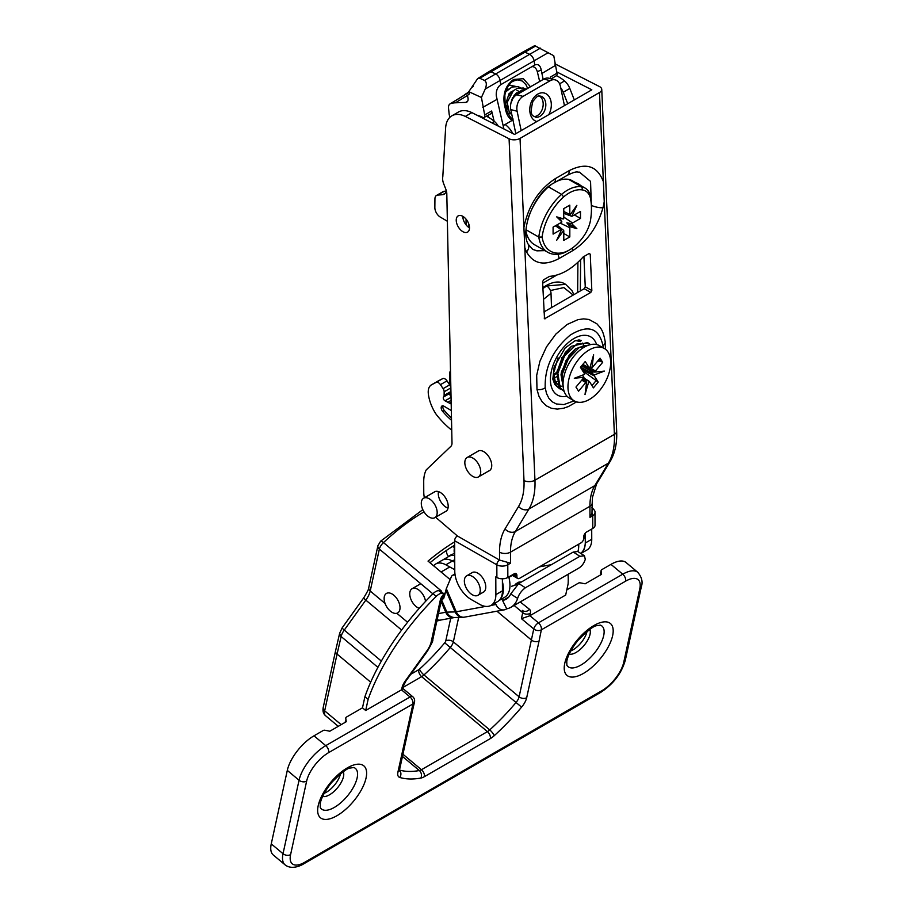 <?xml version="1.0" encoding="UTF-8"?>
<svg xmlns="http://www.w3.org/2000/svg" width="913" height="913" viewBox="0 0 913 913"><rect width="100%" height="100%" fill="white"/><g stroke="black" fill="none" stroke-linecap="round" stroke-linejoin="round"><path stroke-width="1.37" d="M469.487 227.896A9.381 5.41 60 0 1 469.465 227.885A9.381 5.41 60 0 1 462.811 216.324M462.891 231.685A9.381 5.41 60 0 1 456.74 223.423A9.381 5.41 60 0 1 458.178 215.89A9.381 5.41 60 0 1 467.547 221.3A9.381 5.41 60 0 1 467.547 232.13A9.381 5.41 60 0 1 462.891 231.685M603.173 347.796L602.979 345.696C598.974 327.721 588.052 324.195 570.203 335.117C552.867 349.805 544.536 367.368 545.209 387.785A7.749 4.987 173 0 1 536.992 389.52L536.684 375.346L539.903 361.274L546.442 346.951L555.891 334.044L567.144 324.457L577.94 319.653L583.59 318.877L588.976 319.47L596.931 323.83C600.697 328.418 602.797 328.874 605.193 341.622L605.456 349.211M471.496 573.056A11.31 6.528 60 0 1 472.124 572.599A11.31 6.528 60 0 1 477.739 573.136A11.31 6.528 60 0 1 485.157 583.11A11.31 6.528 60 0 1 483.434 592.195A11.31 6.528 60 0 1 482.737 592.514M477.465 451.536A11.31 6.528 60 0 1 478.081 451.09A11.31 6.528 60 0 1 483.696 451.627A11.31 6.528 60 0 1 491.126 461.59A11.31 6.528 60 0 1 489.402 470.686A11.31 6.528 60 0 1 488.695 470.994M433.915 492.278A11.31 6.528 60 0 1 434.542 491.833A11.31 6.528 60 0 1 440.157 492.369A11.31 6.528 60 0 1 447.575 502.333A11.31 6.528 60 0 1 445.852 511.428A11.31 6.528 60 0 1 445.156 511.748M556.542 376.795A25.769 14.95 -60.3 0 1 553.632 378.244M569.187 170.64A9.301 5.364 60 0 1 567.27 175.296L553.563 183.205C534.379 192.586 519.748 230.681 528.285 244.353L528.285 244.353A9.301 6.756 153.7 0 1 526.516 251.874A47.579 28.851 -62.6 0 1 524.792 247.434L523.914 227.542C528.285 205.733 538.807 189.402 555.481 178.549L569.187 170.64C585.963 162.183 597.364 165.858 603.367 181.676L604.235 201.568A47.579 28.851 -62.6 0 1 602.968 207.742A9.301 2.636 -165.7 0 1 591.43 205.448M583.167 256.941C572.2 268.947 560.981 275.429 549.535 276.365L543.612 279.789L542.573 281.718L544.525 318.785L590.791 292.457L591.829 290.528L590.243 254.191L589.09 253.529L583.167 256.941M576.571 401.88L568.354 406.582L563.561 408.248L557.261 409.104L551.463 408.294L546.339 405.817L542.128 401.777L538.955 396.276L536.992 389.52M556.668 71.853L591.818 89.816L514.555 134.416L471.895 112.619L465.322 116.419L509.077 138.776A7.749 4.211 -2.8 0 0 520.033 138.399L523.914 227.542M543.897 311.972L584.206 288.702L585.244 286.773L583.921 256.507M603.367 181.676L599.476 92.533L520.033 138.399M502.39 578.796L502.447 590.837A23.247 13.421 60 0 1 497.631 601.576L491.057 605.376A23.247 13.421 60 0 1 479.519 604.269L471.291 599.579A23.247 13.421 60 0 1 454.777 571.15L454.64 540.713A3.869 2.248 -60.3 0 1 457.367 535.954L435.798 517.386A23.247 13.421 60 0 1 435.638 517.237M513.026 574.482L516.906 576.696L516.895 575.43A3.869 2.248 119.7 0 0 516.085 573.638A3.869 2.248 119.7 0 0 514.145 573.832L507.845 577.473A7.749 4.451 179.8 0 1 496.889 577.507L495.793 576.879L495.873 594.637A23.247 13.421 60 0 1 491.057 605.376M424.397 497.779A23.247 13.421 60 0 1 423.758 492.233L423.712 481.87A38.745 22.369 60 0 1 426.234 469.898L451.022 446.195A7.749 4.474 60 0 0 452.003 442.999L446.788 193.168A11.39 6.574 60 0 0 445.932 189.527L443.49 183.239A10.99 6.345 -120 0 1 442.805 176.745L445.612 128.094A30.369 17.53 -120 0 1 451.855 115.825L458.429 112.025A30.369 17.53 -120 0 1 471.895 112.619M599.476 92.533A7.749 4.211 -2.8 0 0 601.747 89.371A7.749 4.211 -2.8 0 0 599.487 86.575L555.732 64.218L555.024 64.629M555.732 64.218A30.369 17.53 -120 0 0 554.91 63.842M457.367 535.954L499.559 560.068L510.527 563.207L507.788 564.782L507.845 577.473M465.322 116.419A30.369 17.53 -120 0 0 451.855 115.825M585.119 544.799A23.247 13.421 60 0 1 580.885 553.483L586.945 550.014A23.247 13.421 60 0 0 591.75 539.275L585.279 543.018M592.777 528.444L592.72 515.754A7.749 4.451 179.8 0 0 594.991 512.592L595.036 525.272A7.749 4.451 179.8 0 1 592.777 528.444L586.477 532.074A3.869 2.248 119.7 0 0 583.749 536.833L583.749 538.099A3.869 2.248 119.7 0 1 581.022 542.858L519.657 578.283A3.869 2.248 119.7 0 1 517.717 578.477A3.869 2.248 119.7 0 1 516.906 576.696M591.704 529.049L591.75 539.275M585.142 533.249L585.165 539.058M591.978 513.174A3.869 2.237 -120 0 1 592.72 515.754L589.981 517.34L591.978 513.174L592.195 503.109A7.749 4.451 -0.2 0 1 589.935 506.281A61.993 35.79 60 0 1 594.82 485.613L515.377 531.48A61.993 35.79 -120 0 0 510.481 552.148L510.527 563.207M575.989 182.862A27.116 15.738 -60.3 0 1 578.42 183.833A27.116 15.738 -60.3 0 1 580.485 185.442M528.285 244.353L532.553 249.215L536.878 250.847L544.856 250.63M543.943 250.105A38.745 22.483 -60.3 0 1 532.336 249.089M567.27 175.296L567.27 175.296C577.609 170.286 577.039 172.489 579.413 172.112L590.551 181.39L591.213 201.476M495.303 602.922L495.976 604.497A9.301 7.441 79.6 0 0 504.238 609.85A9.301 7.441 79.6 0 0 506.167 609.131L506.715 608.811L501.808 598.951M551.452 564.645L539.469 566.847M517.694 584.229L511.554 586.329L518.47 583.692M520.33 582.62L515.971 583.772L518.858 582.106L521.391 582.003M518.869 582.243L518.915 582.871M510.709 593.975L518.755 583.521L525.374 587.778C521.506 590.688 518.915 594.237 517.614 598.414L510.709 593.975A28.748 16.594 -120 0 1 506.259 599.156A28.748 16.594 -120 0 1 503.074 600.309L508.861 596.976M579.892 556.302L573.273 552.045L577.826 551.52L584.468 555.8L579.892 556.302L525.374 587.778M573.273 552.045L518.755 583.521M584.468 555.8L585.279 559.349A38.129 22.015 60 0 1 578.614 568.206L510.949 607.271A38.129 22.015 -120 0 0 517.614 598.414M506.715 608.811A38.129 22.015 -120 0 0 510.949 607.271M441.572 599.476L442.839 599.156L444.311 596.817L446.32 588.657L451.433 576.571A6.197 3.584 60 0 1 452.414 575.407A6.197 3.584 60 0 1 453.11 575.156L455.073 574.802M502.401 581.627A26.34 15.213 60 0 1 499.719 599.83M442.554 596.623L444.437 596.269M508.746 576.948A26.34 15.213 60 0 1 504.512 597.387L499.012 600.56M584.354 534.47A26.34 15.213 60 0 1 580.668 553.358M578.694 544.194A26.34 15.213 60 0 1 577.883 551.555M463.964 617.211A9.301 8.479 -91.4 0 1 463.051 617.291L463.051 617.291A9.301 8.479 -91.4 0 1 455.142 611.915L445.818 590.175M437.167 619.676A9.301 7.441 -100.4 0 0 440.659 620.053L436.871 621.034M343.208 771.805A16.274 7.121 -50.1 0 1 343.493 776.666A16.274 7.121 -50.1 0 1 334.569 790.943A16.274 7.121 -50.1 0 1 322.654 796.398M589.775 629.456A16.274 7.121 -50.1 0 1 590.049 634.318A16.274 7.121 -50.1 0 1 581.125 648.595A16.274 7.121 -50.1 0 1 569.221 654.05M377.914 667.346L340.56 636.041L339.647 633.234L342.227 627.745A5.421 0.799 -144.3 0 0 344.269 630.096A11.618 5.079 129.9 0 0 341.12 636.589L337.068 654.073A5.421 3.72 -167.3 0 1 335.596 650.718A5.421 3.72 -167.3 0 1 335.607 650.684L339.659 633.211M401.549 689.806L402.062 687.58A5.421 3.755 12 0 0 403.614 685.629A5.421 3.755 12 0 0 403.626 685.583L405.886 681.075A5.421 0.799 35.7 0 1 405.224 681.041L426.77 651.06A16.274 7.121 129.9 0 0 431.176 641.976L440.317 600.058A7.361 3.218 -50.1 0 1 444.437 593.53A135.215 59.14 129.9 0 0 444.015 593.918L442.109 593.439A7.749 3.39 129.9 0 0 436.254 596.36A143.352 62.689 129.9 0 0 368.122 699.358L365.691 710.497L401.492 689.84A5.421 2.374 -50.1 0 1 401.549 689.806L402.907 688.664L403.614 685.64M520.193 601.929L529.483 609.302A11.618 5.079 -50.1 0 1 530.282 613.559L529.837 615.739L521.46 618.683L522.704 612.623L514.122 605.445M529.837 615.739A5.421 2.374 -50.1 0 1 529.894 615.704L538.453 622.849A5.421 2.374 129.9 0 0 533.763 628.966A5.421 3.789 11.5 0 0 541.352 629.822L539.081 640.96A5.421 3.766 -168.1 0 1 531.492 640.07L496.923 611.185M570.762 650.946A16.274 7.121 129.9 0 0 586.956 631.716A16.274 7.121 129.9 0 0 586.991 631.522M324.206 793.294A16.274 7.121 129.9 0 0 340.389 774.076A16.274 7.121 129.9 0 0 340.435 773.882M539.081 640.96L526.687 697.726A13.558 5.935 -50.1 0 1 521.597 707.13A135.215 59.14 -50.1 0 1 494.173 735.741A13.558 5.935 -50.1 0 1 490.327 738.594L424.362 776.678A13.558 5.935 -50.1 0 1 420.847 778.07A135.215 59.14 -50.1 0 1 399.791 777.454A13.558 5.935 -50.1 0 1 397.931 772.067L412.95 703.957L328.669 752.609A25.575 11.184 129.9 0 0 306.631 781.151L290.596 854.625A25.575 11.184 129.9 0 0 304.737 862.283L601.701 690.821A25.575 11.184 129.9 0 0 623.739 662.29L639.773 588.817A25.575 11.184 129.9 0 0 625.633 581.159L541.352 629.822A5.421 3.127 60 0 0 538.453 622.849L622.734 574.197A30.996 13.558 -50.1 0 1 637.822 572.348L626.056 562.511A30.996 13.558 129.9 0 0 610.968 564.36L601.793 569.655A2.328 1.598 -167.7 0 0 601.119 570.511A2.328 1.598 -167.7 0 0 601.108 570.899L601.576 574.323L585.142 583.806L580.383 582.871A2.328 1.598 -167.7 0 0 578.5 583.099L566.813 589.855M424.02 511.862A135.215 59.14 129.9 0 0 383.483 542.584L441.23 590.848A135.215 59.14 129.9 0 0 440.808 591.236L438.891 590.757A7.749 3.39 129.9 0 0 433.047 593.678A143.352 62.689 129.9 0 0 364.915 696.687L362.484 707.826L346.461 717.07A2.328 1.598 -167.7 0 0 345.799 717.915A2.328 1.598 -167.7 0 0 345.776 718.314L346.244 721.726L329.81 731.222L325.062 730.274A2.328 1.598 -167.7 0 0 323.179 730.514L313.992 735.821A30.996 13.558 129.9 0 0 287.298 770.401L271.264 843.874A30.996 13.558 129.9 0 0 273.295 855.013L285.061 864.839A30.996 13.558 -50.1 0 1 283.019 853.712L299.053 780.238A30.996 13.558 -50.1 0 1 325.758 745.647L410.04 696.984L401.492 689.84M345.879 719.764L345.103 722.388M601.199 572.348L600.434 574.973M601.119 570.511L600.412 574.094L601.108 570.899M370.689 682.182L337.068 654.073L324.674 710.85A13.558 5.935 129.9 0 0 325.564 715.712L338.278 726.337M440.808 591.236L444.015 593.918M445.224 592.788A135.215 59.14 129.9 0 0 444.437 593.53A5.421 1.324 46.9 0 1 444.391 594.363L441.881 598.083L432.728 640.002A5.421 3.743 12.3 0 1 431.176 641.976M450.155 579.595L428.026 561.107A135.215 59.14 -50.1 0 1 454.651 541.831M568.057 574.3A143.352 62.689 129.9 0 1 568.114 583.898L565.683 595.036L529.894 615.704M430 562.75A129.794 56.766 -50.1 0 1 454.663 545.152M362.484 707.826L365.691 710.497M364.915 696.687L368.122 699.358M530.282 613.559C526.995 614.586 524.473 614.278 522.704 612.623A6.197 2.716 129.9 0 0 522.327 610.386A5.421 4.873 128.4 0 1 522.282 610.352L522.362 610.42A5.421 4.873 128.4 0 0 529.483 609.302M410.314 715.301A5.421 3.72 12.7 0 0 411.866 713.373A5.421 3.72 12.7 0 0 411.866 713.338L399.483 770.093A5.421 3.743 12.3 0 1 397.931 772.067M573.147 295.082L563.835 287.595L550.391 290.539A6.197 3.584 60 0 1 551.018 293.335L551.52 307.567M542.87 288.519L546.693 285.974L565.638 284.342L564.702 283.795A37.193 21.239 120.5 0 0 542.836 287.743M534.048 116.59A10.853 7.703 104.6 0 0 542.71 107.848A10.853 7.703 104.6 0 0 539.4 95.991M486.367 116.213A35.641 20.577 60 0 1 494.412 121.452A11.618 6.711 60 0 1 498.281 126.097M451.73 430.194A66.775 38.551 60 0 1 437.144 415.586A15.498 8.947 60 0 1 435.102 412.676A30.996 17.895 60 0 1 428.334 393.834A15.498 8.947 60 0 1 431.427 384.864A15.498 8.947 60 0 1 431.621 384.761L436.129 382.41A4.645 2.682 60 0 1 440.431 384.67L447.005 380.869A4.645 2.682 60 0 0 442.702 378.621L438.194 380.961A15.498 8.947 60 0 0 438 381.075A15.498 8.947 60 0 0 437.806 381.189M476.94 115.186A37.764 21.798 60 0 1 483.205 117.606A3.469 1.997 -120 0 0 484.038 117.48A3.469 1.997 -120 0 0 484.666 114.935L481.436 97.474L468.791 91.699L477.659 78.586L489.014 71.636A3.869 2.237 60 0 1 489.048 71.613A3.869 2.237 60 0 1 490.692 71.659L495.405 73.805A6.197 3.584 60 0 1 500.176 80.709L500.735 84.681L534.71 65.063L534.151 61.091A6.197 3.584 -120 0 0 529.38 54.198L524.667 52.052A3.869 2.237 -120 0 0 523.046 51.984L534.698 45.65L553.757 55.716L556.987 73.177A3.469 1.997 60 0 1 556.416 75.688A35.641 20.577 60 0 1 564.542 80.96A11.618 6.711 60 0 1 569.803 88.447L574.311 99.916M561.997 357.964L561.974 357.382M451.182 403.82A5.421 3.127 60 0 1 449.538 403.169L445.042 400.818A2.328 1.347 60 0 1 443.478 398.947A2.328 1.347 60 0 1 443.592 396.961A3.869 2.237 60 0 0 444.117 395.432L444.152 391.78A3.869 2.237 60 0 0 443.113 388.653L449.687 384.864L447.005 380.869M449.687 384.864A3.869 2.237 60 0 1 450.725 387.979L450.691 391.631A3.869 2.237 60 0 1 450.166 393.172A2.328 1.347 60 0 0 451.033 396.619M447.37 221.254L440.271 217.066A7.749 4.474 60 0 1 434.85 207.548L434.93 198.908A7.749 4.474 60 0 1 436.54 195.428L443.113 191.627A7.749 4.474 60 0 1 444.3 191.274L445.955 191.159M466.075 219.177L466.029 224.803M560.696 87.694A11.618 6.711 60 0 1 563.23 92.236L567.738 103.717M542.642 283.247L556.747 275.098M436.54 195.428A7.749 4.474 60 0 1 437.726 195.074L442.691 194.709A9.301 5.364 60 0 0 444.106 194.286A9.301 5.364 60 0 0 446.035 190.109L446.035 189.836M450.839 387.169L449.949 384.887A2.328 1.347 60 0 1 449.732 383.802L449.835 372.915A5.421 3.127 60 0 1 450.497 370.872M443.113 388.653L440.431 384.67M451.319 410.53A11.618 6.711 60 0 1 450.885 410.279L443.946 406.194A3.869 2.237 -120 0 0 441.983 405.988A3.869 2.237 -120 0 0 442.668 411.432A55.157 31.841 -120 0 0 451.524 420.322M550.208 80.698L543.874 79.054A11.39 8.08 -75.4 0 1 548.873 78.233L555.207 79.876A11.39 8.08 104.6 0 0 550.208 80.698L523.035 96.39A11.39 8.08 104.6 0 0 517.112 111.238L521.175 130.605M543.874 79.054L516.69 94.747L523.035 96.39M515.822 133.686L510.778 109.594A11.39 8.08 -75.4 0 1 516.69 94.747M449.538 403.169L451.148 402.245M447.918 402.211L451.113 400.362M555.207 79.876A11.39 8.08 104.6 0 1 560.399 86.256L564.451 105.611M442.988 405.829A3.869 2.237 -120 0 0 444.311 410.485A55.157 31.841 -120 0 0 451.479 417.892M477.659 78.586L479.759 78.267L484.472 80.412C486.64 81.873 486.891 84.761 485.214 89.063L481.436 97.474M506.019 106.33A7.076 5.421 92.4 0 0 507.114 105.942L506.076 106.536M509.682 95.1A7.076 5.421 92.4 0 0 508.849 93.936M503.109 125.674L512.182 120.368A18.979 13.798 -78.4 0 1 505.87 110.827L504.433 104.881C502.652 93.697 505.711 85.229 513.608 79.477L523.377 78.689L530.476 86.781M505.094 124.453A17.826 10.294 60 0 1 512.866 133.549M513.083 119.215L512.182 120.368M468.791 91.699A3.31 1.906 -120 0 0 469.008 92.259A2.123 1.221 60 0 1 468.883 94.404A2.123 1.221 60 0 1 468.666 94.496A3.31 1.906 -120 0 0 468.323 94.632A3.31 1.906 -120 0 0 467.81 97.177A6.38 3.686 60 0 1 466.828 102.085A6.38 3.686 60 0 1 465.71 102.416L455.439 102.792A45.65 26.363 -120 0 0 450.577 103.66A7.749 4.474 -120 0 0 450.018 103.911A7.749 4.474 -120 0 0 448.534 108.259L449.162 114.125A5.626 3.253 -120 0 0 450.109 117.092M523.046 51.984A3.869 2.237 -120 0 0 523.012 52.007L489.048 71.613M450.029 103.911L468.78 92.396A7.749 4.474 60 0 1 469.008 92.259A46.221 26.682 -120 0 0 466.669 93.354A46.221 26.682 -120 0 0 463.895 95.397M556.987 73.177L550.277 77.16L550.642 78.689M488.078 115.278L488.581 117.355M494.104 121.189L491.651 111.009A3.675 2.123 60 0 1 490.989 113.703L484.038 117.48M500.735 84.681C497.425 87.112 495.942 90.844 496.295 95.876L503.908 128.973M534.71 65.063L535.121 64.857C538.271 63.842 540.302 65.531 541.226 69.936L543.155 79.465M539.674 81.474L537.323 71.716C536.376 68.384 534.619 66.672 532.051 66.603M527.657 88.413L525.888 84.578L522.236 81.017L517.682 79.853L513.414 80.995M510.344 92.818L511.269 92.498M511.223 92.384L510.321 92.692M513.608 79.477A2.328 1.347 60 0 1 513.22 81.166C509.522 82.786 506.738 87.408 504.843 95.02L505.129 104.025A2.328 0.867 166.5 0 1 504.433 104.881M541.74 73.565L555.161 65.576M469.282 92.145L450.577 103.66M482.829 107.335L496.809 99.506M516.861 93.811L516.381 92.818M512.433 99.312L512.547 97.782M477.191 581.147A11.241 6.482 -120 0 0 466.68 575.829A11.241 6.482 -120 0 0 466.68 588.805A11.241 6.482 -120 0 0 477.921 595.299A11.241 6.482 -120 0 0 477.191 581.147M434.577 504.25A11.241 6.482 -120 0 0 423.621 498.224A11.241 6.482 -120 0 0 423.621 511.2A11.241 6.482 -120 0 0 434.85 517.682A11.241 6.482 -120 0 0 434.577 504.25M477.67 462.8A11.241 6.482 -120 0 0 467.159 457.481A11.241 6.482 -120 0 0 467.159 470.457A11.241 6.482 -120 0 0 478.401 476.94A11.241 6.482 -120 0 0 477.67 462.8M570.054 356.31L564.999 365.166M553.449 374.65L556.941 372.15M561.29 389.543L556.063 385.366L553.529 373.063L558.037 357.793M552.799 378.838L555.047 384.784L559.669 388.801M564.131 391.346L560.171 387.705L557.866 373.246L564.588 355.922L576.845 344.018L588.474 343.151L589.935 344.201M588.486 343.151L587.47 342.569L571.641 346.244L562.054 357.862L556.896 372.436L559.167 387.135L563.778 391.152M563.401 388.493L562.111 374.707L568.285 358.912L579.264 347.362L590.426 344.635M590.837 344.543L575.749 348.595L566.163 360.201L561.004 374.786L563.778 390.205M570.511 397.201A30.22 17.541 119.7 0 0 574.334 400.933A30.22 17.541 119.7 0 0 604.543 383.392A30.22 17.541 119.7 0 0 604.315 348.458A30.22 17.541 119.7 0 0 576.502 362.176A30.22 17.541 119.7 0 0 570.511 397.201M604.315 348.458L599.385 345.639A30.22 17.541 119.7 0 0 571.572 359.357A30.22 17.541 119.7 0 0 565.581 394.382A30.22 17.541 119.7 0 0 569.392 398.114L574.334 400.933M589.878 367.699L595.447 370.975A3.869 2.248 119.7 0 0 594.694 372.093L590.688 371.785L594.032 375.038L604.349 371.1L594.694 372.093L582.3 365.029M580.953 368.133L594.032 375.038A3.869 2.248 119.7 0 0 594.329 375.916L598.232 382.091L593.404 387.865L589.513 381.691A3.869 2.248 119.7 0 0 589.068 381.246A3.869 2.248 119.7 0 0 588.919 381.155L584.617 379.021L586.705 381.657L585.016 394.587L588.919 381.155L583.624 377.834L589.068 381.246M582.574 379.157L586.705 381.657A3.869 2.248 119.7 0 0 585.804 382.524L578.568 391.175L575.966 387.066L583.202 378.404A3.869 2.248 119.7 0 0 583.955 377.286L582.448 375.175M582.825 364.413L589.136 367.688L585.244 361.525L580.417 367.288L584.309 373.463A3.869 2.248 119.7 0 1 584.617 374.353L574.3 378.279L583.955 377.286M589.136 367.688A3.869 2.248 119.7 0 0 589.672 368.19A3.869 2.248 119.7 0 0 589.73 368.224L593.633 354.792L591.944 367.734A3.869 2.248 119.7 0 0 592.845 366.866L600.081 358.204L602.683 362.313L595.447 370.975M553.849 370.336L554.83 369.582M553.449 375.403L556.747 373.543M554.887 381.68L556.976 381.543M584.537 346.997L583.875 345.274M583.373 344.361L582.403 343.071M580.714 341.656L575.726 340.572M553.814 379.454L557.969 384.864M560.582 386.016L561.712 386.256M571.036 346.746L565.193 352.612L557.021 371.659M587.333 345.628L583.133 345.365M575.749 348.595L569.301 354.963L561.461 371.911L561.004 374.786M589.992 367.334L591.944 367.734L590.038 367.152M599.213 359.243L600.377 361.08L602.683 362.313M600.377 361.08L597.593 361.194M581.615 365.862L592.526 371.945M580.577 367.106L592.138 373.303M582.631 370.792L598.232 382.091M595.927 380.858L591.966 385.583M583.544 377.959L586.705 379.934M583.053 378.575L585.575 380.128M590.996 371.808L594.032 375.038M590.483 220.444A66.329 38.494 119.7 0 0 591.441 208.906A66.329 38.494 119.7 0 0 591.441 208.746A66.307 38.472 119.7 0 0 590.46 198.235A25.553 14.825 119.7 0 0 582.574 189.972A33.964 19.709 119.7 0 0 563.652 196.911A42.055 24.4 119.7 0 0 542.105 237.049A42.055 24.4 119.7 0 0 563.709 252.456A33.964 19.709 119.7 0 0 569.655 249.82A33.964 19.709 119.7 0 0 582.62 237.722A25.564 14.836 119.7 0 0 590.483 220.444M526.071 229.791L538.796 237.06A44.383 25.758 -60.3 0 1 561.598 194.366A36.292 21.056 -60.3 0 1 581.821 186.925A27.869 16.172 -60.3 0 1 585.085 188.067A27.869 16.172 -60.3 0 1 590.414 195.953A68.623 39.818 -60.3 0 1 591.441 206.863A68.658 39.841 -60.3 0 1 591.441 207.023A68.658 39.841 -60.3 0 1 591.441 207.194M590.414 195.953L590.46 198.235M528.079 218.595A44.383 25.758 -60.3 0 1 548.451 186.845A36.292 21.056 -60.3 0 1 550.973 184.848M556.576 181.459A36.292 21.056 -60.3 0 1 568.673 179.405A27.869 16.172 -60.3 0 1 571.937 180.557L585.085 188.067M569.655 249.82L568.034 250.767A36.292 21.056 -60.3 0 1 561.655 253.597A44.383 25.758 -60.3 0 1 547.789 252.296L534.63 244.787A44.383 25.758 -60.3 0 1 525.991 231.503M548.451 186.845L561.598 194.366L563.652 196.911M568.673 179.405L581.821 186.925L582.574 189.972M547.789 252.296A44.383 25.758 -60.3 0 1 538.796 237.06L542.105 237.049M563.686 230.396A3.869 2.248 -60.3 0 1 563.778 231.183L563.789 240.393L569.815 236.935L569.815 227.725A3.869 2.248 -60.3 0 1 569.952 226.641L576.868 228.684L571.686 223.639A3.869 2.248 -60.3 0 1 572.542 222.977L580.497 218.424L580.485 211.439L572.542 215.993A3.869 2.248 -60.3 0 1 571.823 216.29L576.845 205.345L569.895 215.16A3.869 2.248 -60.3 0 1 569.792 214.384L569.792 205.163L563.766 208.621L563.766 217.83A3.869 2.248 -60.3 0 1 563.629 218.915L556.713 216.872L561.894 221.916A3.869 2.248 -60.3 0 1 561.039 222.578L553.084 227.132L553.095 234.116L561.039 229.574A3.869 2.248 -60.3 0 1 561.757 229.266L556.736 240.21L563.686 230.396L556.873 224.963M574.38 214.932L580.497 218.424M569.952 226.641L566.825 222.852L571.686 223.639M563.789 233.488L569.815 236.935M561.757 229.266L559.795 227.086M563.629 218.915L559.623 218.629L561.894 221.916M571.823 216.29L566.802 214.521L569.895 215.16M563.709 252.456L561.655 253.597M566.825 222.852L576.868 228.684M559.623 218.629L556.713 216.872M448.009 508.119A11.241 6.482 60 0 1 438.48 491.616M454.697 553.038L448.922 556.371A20.839 12.029 60 0 1 454.708 555.595A20.839 12.029 -120 0 0 448.922 556.371L442.349 560.171A20.839 12.029 60 0 1 452.437 561.016L454.731 562.271L452.437 561.016L454.72 559.692M433.664 565.82A20.839 12.029 60 0 1 435.775 563.96A20.839 12.029 60 0 1 445.864 564.816L452.437 561.016A20.839 12.029 60 0 0 442.349 560.171L435.775 563.96M454.765 569.701L445.864 564.816M425.526 601.427A11.241 6.482 -120 0 0 420.106 591.099A11.241 6.482 -120 0 0 412.083 588.725A11.241 6.482 -120 0 0 411.683 600.971A11.241 6.482 -120 0 0 419.227 608.343M393.183 594.717A11.241 6.482 -120 0 0 386.461 593.427A11.241 6.482 -120 0 0 386.461 606.403A11.241 6.482 -120 0 0 397.691 612.897A11.241 6.482 -120 0 0 399.609 604.6A11.241 6.482 -120 0 0 393.183 594.717M602.979 345.696A7.749 4.976 -6.9 0 0 605.193 341.656M567.041 396.265A33.519 19.447 -60.3 0 1 557.204 356.332A33.519 19.447 -60.3 0 1 596.611 344.543M524.792 247.434L534.95 480.227L614.392 434.36A7.749 4.234 177.5 0 0 616.663 431.187L616.743 434.919C616.709 445.167 614.495 454.023 610.124 461.476L596.588 483.901A7.749 6.026 -148.9 0 1 594.82 485.613L608.355 463.188A77.491 44.737 -120 0 0 614.392 434.36L604.235 201.568M602.968 207.742C597.41 227.086 587.31 241.397 572.679 250.664L558.973 258.573C544.274 266.254 533.454 264.017 526.516 251.874M502.447 590.837L495.873 594.637M496.889 577.507L496.832 564.816A3.869 2.248 -60.3 0 1 499.559 560.068L499.525 552.182A69.742 40.263 60 0 1 505.026 528.924L518.561 506.498A69.742 40.263 -120 0 0 523.994 480.558L509.077 138.776M523.994 480.558A7.749 4.234 177.5 0 0 534.95 480.227A77.491 44.737 60 0 1 528.901 509.055L515.377 531.48A7.749 6.026 -148.9 0 1 505.026 528.924M610.124 461.476A7.749 6.026 -148.9 0 1 608.355 463.188L528.901 509.055A7.749 6.026 -148.9 0 1 518.561 506.498M589.981 517.34L589.935 506.281L510.481 552.148A7.749 4.451 -0.2 0 1 499.525 552.182M507.046 562.203A3.869 2.237 -120 0 1 507.788 564.782A7.749 4.451 179.8 0 1 496.832 564.816L454.64 540.713M545.312 318.717L544.159 318.055M590.791 292.457L584.206 288.702M591.829 290.528L585.244 286.773M590.243 254.191L589.079 253.529M545.209 387.785L546.51 393.514L548.873 398.262L552.182 401.777L556.371 403.98L563.869 404.585L574.197 400.853M553.563 183.205A9.301 5.364 -120 0 0 555.481 178.549M572.679 250.664A9.301 5.364 -120 0 0 572.257 248.119M557.946 254.271A9.301 5.364 60 0 1 558.973 258.573M514.133 573.843L516.895 575.43M446.32 588.657L456.249 611.79L485.613 606.403M490.989 605.41L495.976 604.497M443.741 598.277L441.652 599.476M454.971 574.083L453.11 575.156M441.527 599.715L446.856 612.132L455.142 611.915A9.301 1.529 156.8 0 0 456.249 611.79A9.301 7.441 -100.4 0 0 464.5 617.142L504.238 609.85M438.491 613.593L445.749 612.258L441.127 601.496M464.5 617.142A9.301 9.301 0 0 1 463.051 617.291L454.754 617.496A9.301 8.479 -91.4 0 1 446.856 612.132A9.301 1.529 -23.2 0 0 445.749 612.258A9.301 7.441 -100.4 0 0 454.012 617.61L454.777 617.496M438.149 620.669A9.301 5.581 -106 0 1 436.916 620.794M320.292 807.594A26.454 11.572 129.9 0 0 339.488 803.851A26.454 11.572 129.9 0 0 357.131 777.899A26.454 11.572 129.9 0 0 353.81 767.491L350.307 768.038C347.511 767.947 341.302 772.74 331.704 782.441C322.243 794.07 320.315 802.071 320.212 804.022L320.292 807.594M366.067 777.99A33.838 14.802 -50.1 0 1 325.656 819.44A33.838 14.802 -50.1 0 1 334.706 777.967A33.838 14.802 -50.1 0 1 366.067 777.99M566.847 665.235A26.454 11.572 129.9 0 0 586.055 661.503A26.454 11.572 129.9 0 0 603.698 635.539A26.454 11.572 129.9 0 0 600.366 625.131L596.874 625.69C594.066 625.588 587.869 630.392 578.26 640.093C568.81 651.711 566.87 659.722 566.779 661.674L566.847 665.246M612.634 635.631A33.838 14.802 -50.1 0 1 572.223 677.092A33.838 14.802 -50.1 0 1 581.273 635.619A33.838 14.802 -50.1 0 1 612.634 635.631M402.062 687.58A11.618 5.079 -50.1 0 1 405.224 681.041M399.495 770.058A129.794 56.766 129.9 0 0 419.352 770.549A8.137 3.561 129.9 0 0 421.452 769.716L487.428 731.621A8.137 3.561 129.9 0 0 489.733 729.909A129.794 56.766 129.9 0 0 516.05 702.462A8.137 3.561 129.9 0 0 519.109 696.813L533.763 628.966L521.46 618.683M410.736 674.319L418.759 669.697A2.716 1.187 129.9 0 0 419.524 669.126A124.362 54.392 129.9 0 0 444.745 642.82A2.716 1.187 129.9 0 0 445.761 640.937L450.725 618.204M448.717 556.485A27.116 11.858 -50.1 0 1 446.48 550.391M432.888 593.838L379.363 549.112A5.421 3.743 12.3 0 1 377.902 545.746L380.584 541.215A5.421 1.324 46.9 0 1 383.483 542.584A7.361 3.218 129.9 0 0 379.363 549.112L370.221 591.031A16.274 7.121 -50.1 0 1 365.816 600.115L344.269 630.096L381.349 661.08M401.617 630.038L365.816 600.115A5.421 0.799 -144.3 0 1 363.773 597.764L342.227 627.745M407.586 622.255L396.813 613.262M385.069 603.447L370.221 591.031A5.421 3.743 12.3 0 1 368.749 587.664C369.16 588.257 367.505 591.635 363.773 597.764M341.188 724.648L324.674 710.85A5.421 3.743 -167.7 0 1 323.213 707.472C322.563 711.17 323.35 713.92 325.564 715.712M420.847 778.07A5.421 4.325 -100.1 0 0 419.352 770.549L402.462 756.432M424.362 776.678A5.421 3.127 -120 0 0 421.452 769.716L402.941 754.241M490.327 738.594A5.421 3.127 -120 0 0 487.428 731.621L421.658 676.659L403.226 687.306M494.173 735.741A5.421 1.461 -132.3 0 0 489.733 729.909L423.963 674.947A8.137 3.561 -50.1 0 1 421.658 676.659A5.421 3.127 -120 0 1 418.759 669.697M521.597 707.13L450.292 647.488A129.794 56.766 -50.1 0 1 423.963 674.947A5.421 1.461 -132.3 0 1 419.524 669.126M526.687 697.726A5.421 3.743 -167.7 0 1 519.109 696.813L453.339 641.85A8.137 3.561 -50.1 0 1 450.292 647.488L444.745 642.82M458.68 617.393L453.339 641.85A5.421 3.743 -167.7 0 0 445.761 640.937M454.674 547.8L454.503 547.652A21.695 9.484 129.9 0 0 454.48 553.164M454.674 546.898L454.503 547.652A5.421 3.743 12.3 0 0 452.46 546.499M313.992 735.821L325.758 745.647A5.421 3.127 60 0 1 328.669 752.609M610.968 564.36L622.734 574.197A5.421 3.127 60 0 1 625.633 581.159M271.264 843.874L283.019 853.712A5.421 3.743 12.3 0 0 290.596 854.625M287.298 770.401L299.053 780.238A5.421 3.743 12.3 0 0 306.631 781.151M433.047 593.678L436.254 596.36M438.891 590.757L442.109 593.439M623.739 662.29A5.421 3.743 -167.7 0 0 625.291 660.316L641.325 586.842A5.421 3.743 -167.7 0 1 639.773 588.817M625.291 660.316C621.422 673.554 613.216 684.236 600.674 692.396A5.421 3.127 -120 0 0 601.701 690.821M600.674 692.396L303.698 863.846A5.421 3.127 -120 0 0 304.737 862.283M399.791 777.454A5.421 4.793 -73.1 0 0 399.46 770.241M412.95 703.957A5.421 3.686 13.1 0 0 414.491 702.051A5.421 5.421 0 0 0 412.687 696.665A5.421 2.374 -50.1 0 0 410.04 696.984A5.421 3.127 60 0 1 412.95 703.957M426.77 651.06A5.421 0.799 35.7 0 0 427.432 651.106L405.886 681.075M440.317 600.058A5.421 3.743 12.3 0 0 441.881 598.083M452.015 554.59A5.421 4.873 -51.6 0 0 449.048 556.302M550.391 290.539A6.197 3.584 -120 0 0 546.693 285.974M551.018 293.335L543.349 299.453M536.867 121.543A14.722 10.454 -75.4 0 1 530.932 103.021A14.722 10.454 -75.4 0 1 546.499 94.028A14.722 10.454 -75.4 0 1 548.759 114.673M535.178 117.092A10.853 7.703 104.6 0 0 539.937 116.316A10.853 7.703 104.6 0 0 545.826 105.292A10.853 7.703 104.6 0 0 540.633 96.093C537.483 97.394 539.834 92.738 532.895 101.423C528.559 118.245 534.356 115.358 535.178 117.092M491.959 122.867L494.412 121.452M436.129 382.41L442.702 378.621M559.589 83.813L564.542 80.96M577.644 292.491L577.918 262.316M563.23 92.236L569.803 88.447M442.691 194.709L445.19 193.259M437.726 195.074L444.3 191.274M445.042 400.818L451.045 397.349M443.592 396.961L450.166 393.172M444.117 395.432L450.691 391.631M444.152 391.78L450.725 387.979M431.621 384.761L438.194 380.961M517.112 111.238L510.778 109.594M444.311 410.485L442.668 411.432M548.508 52.52L485.214 89.063M540.359 48.149L484.472 80.412M479.759 78.267L535.657 46.004M541.226 69.936L537.323 71.716M516.244 93.24L516.621 94.085M516.678 79.933L513.209 81.166A2.328 1.347 60 0 1 512.912 81.268M505.129 104.025L506.567 109.959A2.328 0.867 166.5 0 1 505.87 110.827M467.821 95.237L455.439 102.792M467.639 101.24L465.71 102.416M473.002 86.678L472.283 87.112M491.651 111.009L484.666 114.935M581.741 369.377L594.329 375.916M581.752 380.139L585.804 382.524M591.441 206.863L591.441 208.746M563.766 217.077L572.542 222.977M560.137 223.092L569.815 227.725M555.424 225.796L561.039 229.574M563.766 211.485L569.792 214.384M581.398 340.481L578.933 339.944L574.813 340.914L565.147 347.979L554.157 366.992L552.833 379.18L554.75 384.305M616.663 431.187L601.747 89.383M596.588 483.901L592.48 497.323L592.195 503.109M594.991 512.592C595.379 511.383 594.352 509.751 591.898 507.674M511.885 575.144L517.717 578.477M454.948 573.946L452.414 575.407M440.659 620.053L454.012 617.61M436.928 621.023L436.106 621.217M518.55 582.483L519.006 583.544M641.325 586.842C642.992 582.038 641.828 577.199 637.822 572.348M303.698 863.846C303.527 864.052 292.548 870.854 285.061 864.839M411.866 713.384L414.491 702.051M402.941 688.528L412.687 696.665M427.432 651.106C431.564 643.973 433.333 640.264 432.728 640.002M444.996 593.804L444.391 594.363M377.902 545.746L368.749 587.664M380.584 541.215L422.822 509.659M335.596 650.718L323.213 707.472M468.449 227.211L468.574 223.434M431.427 384.864L438 381.075M580.634 259.669L580.337 290.927M573.912 294.648L572.063 290.802L565.638 284.342M466.669 93.354L468.917 92.053M512.889 118.61C511.428 119.112 509.317 116.225 506.567 109.959M556.416 75.688L551.258 78.849M468.323 94.632L469.145 94.13M471.69 87.408L473.219 86.461M518.846 91.882L514.11 95.351L510.926 103.203M513.54 90.513L509.1 93.64L505.597 103.979L507.776 109.229M508.29 89.132L506.144 90.182M525.82 89.075L523.343 88.002L517.443 88.31L513.391 90.638L507.194 102.347L509.237 112.082L511.771 114.365M520.524 87.705L518.002 86.632L511.953 87.009L505.528 92.008M507.879 113.589L510.938 113.817M515.252 86.324L508.94 85.057M515.754 95.226L515.548 93.811M509.968 84.966L509.306 84.601M506.453 107.472L507.183 106.57M510.481 93.845L510.276 92.441M519.292 91.54L516.975 90.364M506.783 108.076L507.366 107.711M510.983 102.77L511.919 99.152M511.337 92.715L511.006 91.848M526.504 89.075L521.437 90.204L515.537 95.534M477.921 595.299L484.061 591.75M508.872 577.427L512.364 575.407M466.68 575.829L472.82 572.291M434.85 517.682L446.468 510.983M423.621 498.224L435.239 491.514M478.401 476.94L490.019 470.229M467.159 457.481L478.789 450.771M570.454 347.202L571.641 346.244M557.124 370.929L556.896 372.436M591.441 208.906L591.441 207.023M567.144 214.669L563.766 213.186M412.083 588.725L420.767 583.715M441.059 571.995L449.778 566.962"/></g></svg>
